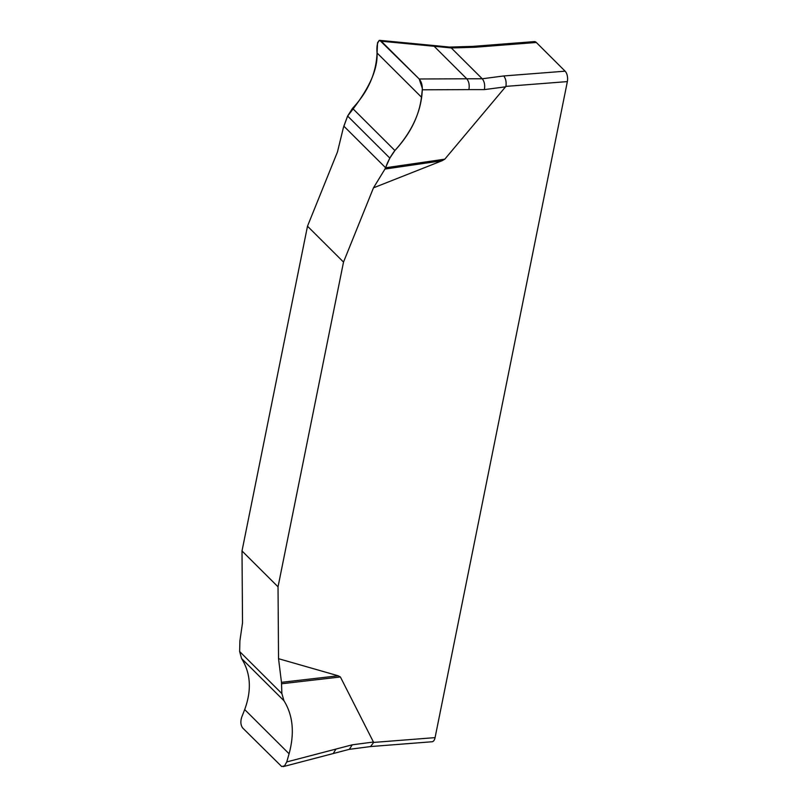 <?xml version="1.0" encoding="UTF-8"?>
<svg xmlns="http://www.w3.org/2000/svg" width="807" height="807" viewBox="0 0 807 807"><rect width="100%" height="100%" fill="white"/><g stroke="black" fill="none" stroke-linecap="round" stroke-linejoin="round"><path stroke-width="1.21" d="M278.536 658.694L281.472 682.339L338.183 675.782L278.536 658.694L278.032 586.83L343.52 262.073L373.48 187.839L442.024 160.764L384.969 169.046L373.48 187.839M338.183 675.782L340.393 676.972L373.641 742.42L435.074 737.628L567.361 81.598A7.737 3.823 -94.5 0 0 565.132 71.177L536.322 42.478A7.737 3.823 -94.5 0 0 534.335 41.601L472.952 46.382M567.361 81.598L505.918 86.379L444.798 159.181L442.024 160.764M379.926 40.37L432.461 45.394L434.116 46.271L381.277 41.218L379.179 40.4L377.535 42.771L377.071 52.98C376.183 73.387 368.002 91.837 352.528 108.33L347.615 116.047L343.389 127.637L337.457 151.968L307.497 226.202L242.009 550.959L242.524 622.822L239.891 640.929L239.639 651.521L241.586 658.542C250.765 673.27 251.794 690.278 244.682 709.565L241.747 717.11C240.304 721.609 240.647 725.271 242.786 728.096L281.714 766.549L284.558 765.843L286.747 761.929L352.266 744.811L373.58 742.016M242.009 550.959L278.032 586.83M343.52 262.073L307.497 226.202M281.472 682.339L281.865 693.566L283.963 700.738C292.991 715.315 294.696 732.998 289.088 753.778L286.747 761.929M381.277 41.218L419.196 78.985L466.769 78.793C468.958 81.537 469.674 85.149 468.897 89.617L422.273 89.809L421.476 97.193C419.085 116.107 410.228 133.881 394.895 150.526L389.831 158.091L384.969 169.046M468.897 89.617L484.371 89.607C485.148 85.128 484.432 81.517 482.243 78.773L503.699 75.959L565.132 71.177M419.196 78.985C421.476 81.8 422.495 85.411 422.273 89.809M536.322 42.478L474.879 47.26L451.305 47.966L434.116 46.271L466.769 78.793L482.243 78.773L451.305 47.966L449.418 47.078L432.461 45.394M370.685 746.546L432.078 741.754A7.737 3.823 -94.5 0 0 435.074 737.628M370.574 746.546L373.641 742.42M505.918 86.379C506.514 81.981 505.767 78.511 503.699 75.959M474.879 47.26L472.993 46.382L449.418 47.078M385.625 167.765L343.843 126.154L347.615 116.047C362 97.738 377.999 75.495 377.071 52.98C376.486 46.049 377.404 41.843 379.794 40.36L419.196 78.985L422.343 88.417C421.799 110.125 412.649 130.835 394.895 150.526C390.729 155.933 387.642 161.682 385.625 167.765L444.798 159.181M340.393 676.972L281.582 683.771M335.924 749.108L333.22 753.587M505.696 86.813L484.371 89.607M349.33 749.34L352.266 744.811M377.071 52.98L421.476 97.193M352.528 108.33L394.895 150.526M347.615 116.047L389.831 158.091M289.088 753.778L244.682 709.565M283.963 700.738L241.586 658.542M281.865 693.566L239.639 651.521M283.388 766.579L349.28 749.34L370.736 746.536"/></g></svg>
